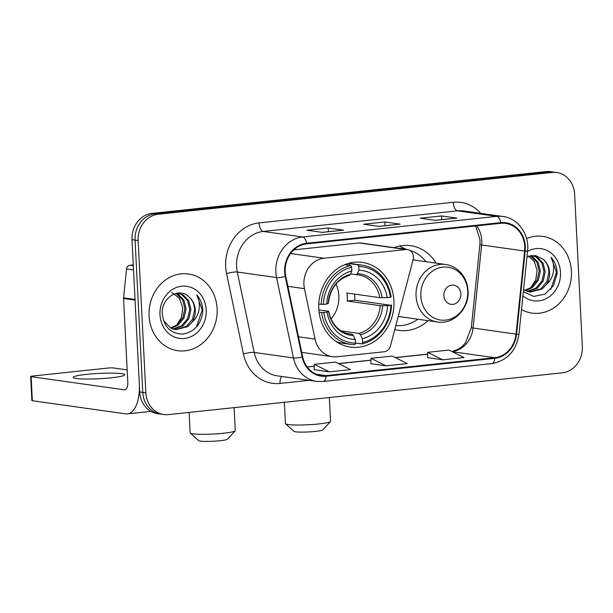 <?xml version="1.0" encoding="UTF-8"?>
<svg xmlns="http://www.w3.org/2000/svg" width="613" height="613" viewBox="0 0 613 613"><rect width="100%" height="100%" fill="white"/><g stroke="black" fill="none" stroke-linecap="round" stroke-linejoin="round"><path stroke-width="0.92" d="M303.918 284.524A24.206 21.233 98 0 0 304.454 288.669L315.051 339.112A24.206 21.233 98 0 0 332.399 356.682A24.206 21.233 98 0 0 336.989 356.758L384.129 351.762A8.069 7.08 98 0 0 390.519 345.778L413.124 259.583A8.069 7.08 98 0 0 407.453 249.552A8.069 7.08 98 0 0 405.921 249.529L323.963 258.226A24.206 21.233 98 0 0 303.918 284.524M394.772 329.564A42.764 37.508 98 0 0 398.833 330.392A42.764 37.508 98 0 0 428.004 320.653M318.806 308.73A42.764 37.508 98 0 0 350.398 347.088A42.764 37.508 98 0 0 393.921 300.761A42.764 37.508 98 0 0 362.329 262.402A42.764 37.508 98 0 0 318.806 308.73M436.104 263.13A42.764 37.508 98 0 0 410.756 245.706A42.764 37.508 98 0 0 393.983 247.66M407.453 249.552L360.643 242.963A8.069 7.08 98 0 0 359.111 242.94L293.903 249.859M556.75 172.529L550.612 171.663A24.206 21.233 98 0 0 546.022 171.586L152.039 213.385A24.206 21.233 98 0 0 132.002 239.683L139.718 391.968A24.206 21.233 98 0 0 157.595 413.683L160.667 414.112A24.206 21.233 98 0 1 142.783 392.397A24.206 21.233 98 0 0 160.667 414.112L163.732 414.541A24.206 21.233 98 0 0 168.33 414.618L562.313 372.819A24.206 21.233 98 0 0 582.35 346.521L574.634 194.237A24.206 21.233 98 0 0 556.75 172.529A24.206 21.233 98 0 0 552.16 172.452L158.177 214.251A24.206 21.233 98 0 0 138.14 240.549L145.856 392.833A24.206 21.233 98 0 0 163.732 414.541M138.14 240.549L135.067 240.112L142.783 392.397L135.067 240.112A24.206 21.233 98 0 1 155.112 213.814A24.206 21.233 98 0 0 135.067 240.112L132.002 239.683M552.16 172.452L549.087 172.015L155.112 213.814L549.087 172.015A24.206 21.233 98 0 1 553.685 172.092A24.206 21.233 98 0 0 549.087 172.015L546.022 171.586M149.082 315.94A38.726 33.968 98 0 0 177.693 350.682A38.726 33.968 98 0 0 217.109 308.722A38.726 33.968 98 0 0 188.498 273.98A38.726 33.968 98 0 0 149.082 315.94A38.726 33.968 98 0 0 177.693 350.682A38.726 33.968 98 0 0 217.109 308.722A38.726 33.968 98 0 0 188.498 273.98A38.726 33.968 98 0 0 149.082 315.94M521.51 309.557A38.726 33.968 98 0 0 531.992 313.09A38.726 33.968 98 0 0 571.408 271.13A38.726 33.968 98 0 0 542.796 236.388A38.726 33.968 98 0 0 526.567 238.572A38.726 33.968 98 0 1 542.796 236.388L542.796 236.388A38.726 33.968 98 0 1 571.408 271.13A38.726 33.968 98 0 1 531.992 313.09A38.726 33.968 98 0 1 521.51 309.557M285.229 271.957A25.815 22.643 -82 0 1 306.607 243.905L500.76 223.301A25.815 22.643 -82 0 1 505.656 223.385A25.815 22.643 -82 0 1 524.613 251.039L516.016 334.139A25.815 22.643 -82 0 1 494.752 357.701L326.085 375.6A25.815 22.643 -82 0 1 321.189 375.516A25.815 22.643 -82 0 1 302.684 356.774L285.796 276.371A25.815 22.643 -82 0 1 285.229 271.957M284.662 272.019A26.466 23.21 98 0 0 285.244 276.54L302.132 356.942A26.466 23.21 98 0 0 326.124 376.236L494.791 358.344A26.466 23.21 98 0 0 516.575 334.192L525.18 251.085A26.466 23.21 98 0 0 500.729 222.665L306.569 243.261A26.466 23.21 98 0 0 284.662 272.019M456.371 218.128A6.452 3.027 83.9 0 1 456.547 218.105A6.452 3.027 83.9 0 1 456.9 218.105L441.552 215.945L420.296 218.205L435.644 220.366L456.9 218.105M441.743 219.676L441.552 215.945M342.996 230.159A6.452 3.027 83.9 0 1 343.165 230.128A6.452 3.027 83.9 0 1 343.525 230.136L328.177 227.975L306.921 230.235L322.269 232.396L343.525 230.136M328.369 231.699L328.177 227.975M399.684 224.143A6.452 3.027 83.9 0 1 399.852 224.113A6.452 3.027 83.9 0 1 400.212 224.12L384.864 221.96L363.609 224.22L378.957 226.381L400.212 224.12M385.056 225.684L384.864 221.96M314.14 369.677L329.334 371.853L350.59 369.601L335.579 362.091L314.323 364.352L314.14 369.716M427.514 357.647L442.709 359.823L463.964 357.571L448.954 350.069L427.698 352.322L427.514 357.685M386.021 365.838L407.277 363.586L392.266 356.076L371.011 358.337L370.827 363.701L386.021 365.838L371.011 358.337M329.334 371.853L314.323 364.352M442.709 359.823L427.698 352.322M171.655 292.462L179.356 298.171L182.781 308.032L181.44 317.411L176.452 325.319M176.406 293.298L178.084 294.071L183.877 300.025L186.076 308.791L183.984 318.024L178.046 325.219L171.119 328.246M175.893 293.412L182.659 299.849L184.858 308.623L182.766 317.848L176.828 325.043L170.537 327.947M177.18 293.152L182.958 294.761L188.75 300.707L190.95 309.481L188.85 318.706L182.919 325.901L173.464 329.189M177.908 293.198L181.739 294.585L187.532 300.539L189.731 309.312L187.639 318.538L181.701 325.733L172.874 328.989M189.057 296.991C179.027 286.44 160.974 298.094 162.299 313.864C163.962 327.051 170.789 333.794 182.797 334.085C194.497 331.955 201.171 324.361 202.819 311.304L202.78 309.948C202.42 304.01 200.405 298.975 196.742 294.845C199.156 299.359 199.892 304.416 198.957 310.017C198.076 314.798 195.792 318.829 192.122 322.124A18.237 15.992 98 0 0 195.271 310.094A18.237 15.992 98 0 0 189.057 296.991C192.628 300.332 194.482 304.669 194.605 309.994L192.505 319.22L186.574 326.415L175.264 329.625M192.122 322.124L187.793 326.591L175.87 329.725L170.966 328.177L163.556 320.722M159.993 314.783A26.305 23.072 98 0 0 184.421 338.46A26.305 23.072 98 0 0 206.198 309.879A26.305 23.072 98 0 0 181.77 286.202A26.305 23.072 98 0 0 159.993 314.783M196.742 294.845L202.213 309.864L196.444 326.99M86.663 374.351A25.815 2.659 -2.9 0 0 73.154 377.386A25.815 2.659 -2.9 0 0 111.214 377.807A25.815 2.659 -2.9 0 0 124.723 374.773A25.815 2.659 -2.9 0 0 86.663 374.351M133.282 264.908L129.879 265.268L133.32 265.751M135.082 299.443A4.03 3.54 98 0 0 135.067 300.148L139.312 383.953A32.274 15.133 83.9 0 1 127.366 413.882A32.274 15.133 83.9 0 1 125.588 413.852L32.351 400.726A4.03 0.414 177.1 0 1 31.868 400.55L30.65 376.505A4.03 0.414 -2.9 0 0 31.133 376.681L124.37 389.807A8.069 3.785 -96.1 0 0 124.814 389.814A8.069 3.785 -96.1 0 0 127.795 382.328L123.55 298.523A4.03 3.54 -82 0 1 123.573 297.826L126.562 268.954A4.03 3.54 -82 0 1 129.879 265.268M127.167 369.907L113.336 367.953A4.03 0.414 -2.9 0 0 107.873 368.061L32.757 376.03A4.03 0.414 -2.9 0 0 30.65 376.505M235.162 430.839L227.553 439.176A14.52 1.494 177.1 0 1 220.021 440.724A14.52 1.494 177.1 0 1 198.696 440.64L190.283 433.115A22.589 2.329 -2.9 0 0 223.454 433.245A22.589 2.329 -2.9 0 0 235.162 430.839A22.589 2.329 -2.9 0 0 235.269 430.594L234.112 407.645M331.074 319.013A29.853 26.183 98 0 0 338.843 295.803A29.853 26.183 98 0 0 335.993 284.049M354.567 294.102A38.328 33.615 -82 0 1 354.728 296.202A38.328 33.615 -82 0 1 354.743 300.232L390.879 305.305A38.404 33.684 98 0 1 362.597 342.422L362.406 338.705A34.696 30.428 98 0 0 387.6 305.649L380.213 305.672L347.249 301.029A29.853 26.183 98 0 0 347.287 296.991A29.853 26.183 98 0 0 346.843 293.014L379.807 297.657L387.194 297.634A34.696 30.428 98 0 0 358.942 270.249L358.751 266.54A38.404 33.684 98 0 1 390.473 297.29L391.132 297.029A40.021 35.102 98 0 0 361.946 265.115A40.021 35.102 98 0 0 357.908 264.816L358.751 266.54M341.372 330.936L359.065 333.426L360.482 334.798L362.406 338.705M323.794 312.423L321.603 312.461A40.021 35.102 98 0 0 350.782 344.376A40.021 35.102 98 0 0 354.827 344.675L355.509 343.173A38.404 33.684 98 0 1 323.794 312.423L327.074 312.071A34.696 30.428 98 0 0 355.325 339.464L353.394 335.556L351.985 334.177L347.832 333.595M318.883 309.864L328.261 311.182L328.568 311.481L327.074 312.071M344.79 264.655L349.165 265.268L349.694 263.659L357.908 264.816M361.946 265.115L353.732 263.965A40.021 35.102 98 0 0 349.694 263.659M336.338 341.663A40.021 35.102 98 0 0 342.575 343.219L350.782 344.376M362.597 342.422L361.915 343.924A40.021 35.102 98 0 0 391.538 305.044M361.915 343.924L355.502 343.019M321.603 312.461L319.105 312.109M390.473 297.29L387.194 297.634M387.6 305.649L390.879 305.305M355.325 339.464L355.509 343.173M358.942 270.249L357.387 273.666L356.092 274.662L350.544 273.881M379.807 297.657A29.853 26.183 98 0 0 358.199 274.854L356.092 274.662M328.261 311.182L328.568 311.481A31.033 27.225 98 0 0 353.394 335.556M318.798 304.109L323.388 304.408A38.404 33.684 98 0 1 351.67 267.291L350.82 265.567A40.021 35.102 98 0 0 321.197 304.446M350.82 265.567L344.667 264.701M351.67 267.291L351.854 271A34.696 30.428 98 0 0 326.668 304.056L323.388 304.408M349.004 275.413L350.299 274.417L351.854 271M326.668 304.056L328.162 303.466L327.855 303.167M347.249 301.029L354.743 300.232M189.111 412.419L190.145 432.878A22.589 2.329 -2.9 0 0 190.283 433.115M330.438 421.537L322.829 429.874A14.52 1.494 177.1 0 1 315.297 431.422A14.52 1.494 177.1 0 1 293.972 431.337L285.558 423.813A22.589 2.329 -2.9 0 0 318.729 423.943A22.589 2.329 -2.9 0 0 330.438 421.537A22.589 2.329 -2.9 0 0 330.553 421.292L329.342 397.538M460.869 293.849A9.685 8.49 98 0 0 451.881 285.129A9.685 8.49 98 0 0 443.866 295.65A9.685 8.49 98 0 0 452.854 304.37A9.685 8.49 98 0 0 460.869 293.849M425.958 261.697A38.328 33.615 98 0 0 409.775 250.372M395.845 325.472A38.328 33.615 98 0 0 417.851 319.22M398.251 316.316A29.049 25.478 98 0 0 400.741 316.814L437.521 321.994C453.62 324.844 469.504 308.454 468.048 290.869C467.642 283.988 465.321 278.041 461.083 273.03C456.869 268.249 451.72 265.391 445.62 264.471A29.049 25.478 98 0 0 416.058 295.933A29.049 25.478 98 0 0 437.521 321.994M284.348 402.312L285.428 423.575A22.589 2.329 -2.9 0 0 285.558 423.813M399.385 246.081A41.952 36.803 -82 0 1 400.55 246.61L406.442 249.414M528.314 255.851L534.406 261.736L537.08 270.448L535.739 279.827L530.751 287.727M530.705 255.705L532.383 256.479L538.176 262.433L540.375 271.207L538.283 280.432L532.352 287.627L525.418 290.662M530.191 255.828L536.957 262.264L539.156 271.038L537.065 280.264L531.134 287.459L524.835 290.355M531.479 255.567L537.256 257.169L543.049 263.123L545.248 271.888L543.156 281.122L537.218 288.317L527.762 291.596M532.207 255.613L536.038 257L541.831 262.946L544.03 271.72L541.938 280.946L536 288.141L527.172 291.405M523.364 291.673L533.662 296.431L544.827 294.171L553.447 285.704L557.117 273.72L557.079 272.356C556.719 266.417 554.711 261.391 551.041 257.261C553.455 261.766 554.19 266.824 553.255 272.433C552.374 277.206 550.091 281.244 546.421 284.532A18.237 15.992 98 0 0 549.57 272.501A18.237 15.992 98 0 0 543.356 259.399C546.934 262.739 548.781 267.076 548.903 272.41L546.811 281.635L540.873 288.83L529.563 292.041M546.421 284.532L542.091 288.999L530.168 292.14L523.579 289.589M522.935 295.811A26.305 23.072 98 0 0 548.007 297.611A26.305 23.072 98 0 0 560.497 272.287A26.305 23.072 98 0 0 527.525 251.422M543.356 259.399L535.532 255.529L526.942 257.054M551.041 257.261L556.512 272.279L550.742 289.397M304.454 288.669L287.888 286.332M315.051 339.112L298.485 336.782M405.921 249.529L359.111 242.94M323.963 258.226L290.639 253.529M139.718 391.968L145.856 392.833M152.039 213.385L158.177 214.251M524.613 251.039L481.642 244.985A25.815 22.643 98 0 0 481.764 240.495A25.815 22.643 98 0 0 476.653 225.86M452.065 351.617A25.815 22.643 98 0 0 473.044 328.085L481.642 244.985L479.887 244.664L480.017 239.875L475.611 225.975M309.159 380.344L280.011 383.431A40.343 35.385 -82 0 1 243.445 354.023L226.557 273.62A40.343 35.385 -82 0 1 259.069 222.887L453.222 202.282A8.069 3.785 -96.1 0 0 457.467 210.841L263.306 231.438A32.274 28.305 98 0 0 236.587 266.502A32.274 28.305 98 0 0 237.3 272.026L254.188 352.429A32.274 28.305 98 0 0 277.321 375.853L316.607 381.386A32.274 28.305 -82 0 1 293.474 357.961A8.069 1.479 -11.9 0 0 302.132 356.942M453.222 202.282A40.343 35.385 -82 0 1 480.776 213.362M463.589 210.941A32.274 28.305 98 0 0 457.467 210.841L496.752 216.374A32.274 28.305 -82 0 1 502.875 216.473L463.589 210.941M243.445 354.023A8.069 1.479 168.1 0 1 254.188 352.429L293.474 357.961L276.586 277.559A32.274 28.305 -82 0 1 275.873 272.042A32.274 28.305 -82 0 1 302.6 236.97A8.069 3.785 83.9 0 1 306.569 243.261M285.244 276.54A8.069 1.479 -11.9 0 1 276.586 277.559L237.3 272.026A8.069 1.479 168.1 0 0 226.557 273.62M316.607 381.386L323.174 381.501A8.069 3.785 -96.1 0 0 326.124 376.236M494.791 358.344A8.069 3.785 83.9 0 1 491.841 363.601C507.143 360.75 516.177 350.988 518.943 334.323L527.548 251.215C529.647 234.649 518.115 218.22 502.875 216.473M516.575 334.192L518.943 334.323M525.18 251.085L527.548 251.215M500.729 222.665A8.069 3.785 -96.1 0 0 496.752 216.374L302.6 236.97L263.306 231.438A8.069 3.785 -96.1 0 1 259.069 222.887M281.842 376.497A8.069 3.785 -96.1 0 0 280.011 383.431M494.752 357.701L452.264 351.716M516.016 334.139L471.282 327.763L479.887 244.664M326.085 375.6L316.461 374.244M307.22 366.988L314.254 366.245M338.69 363.647L370.942 360.229M395.377 357.64L427.629 354.214M125.244 389.715L124.37 389.807M135.067 300.148L123.55 298.523M31.133 376.681L32.351 400.726M123.573 297.826L135.029 299.435M133.534 269.935L126.562 268.954M359.065 333.426A29.853 26.183 98 0 0 380.213 305.672M328.744 311.35C331.342 325.419 341.41 333.166 349.87 333.978A29.853 26.183 98 0 0 351.985 334.177M382.213 297.734A31.033 27.225 98 0 0 357.387 273.666M360.482 334.798A31.033 27.225 98 0 0 382.619 305.749M358.199 274.854A29.853 26.183 98 0 0 356.253 274.67M350.299 274.417A31.033 27.225 98 0 0 328.162 303.466M467.719 291.129A26.681 23.401 98 0 0 442.938 267.107A26.681 23.401 98 0 0 420.847 296.094A26.681 23.401 98 0 0 445.628 320.116A26.681 23.401 98 0 0 467.719 291.129M404.649 249.162A38.688 33.93 98 0 0 397.921 248.211M332.399 356.682L301.757 352.368M323.174 381.501L491.841 363.601M307.151 366.896L314.262 366.145M338.529 363.57L370.949 360.13M395.216 357.555L427.636 354.115M451.865 351.517L458.256 349.241L462.493 346.123L465.482 342.805L471.282 327.763M399.852 224.113L378.773 226.35M343.165 230.128L322.086 232.365M456.547 218.105L435.46 220.335M150.898 411.384L127.366 413.882M345.234 264.479L349.157 265.031M328.338 303.343C330.284 288.57 337.288 279.26 349.356 275.39M413.047 259.881L445.62 264.471M396.389 325.526L395.806 325.626"/></g></svg>
